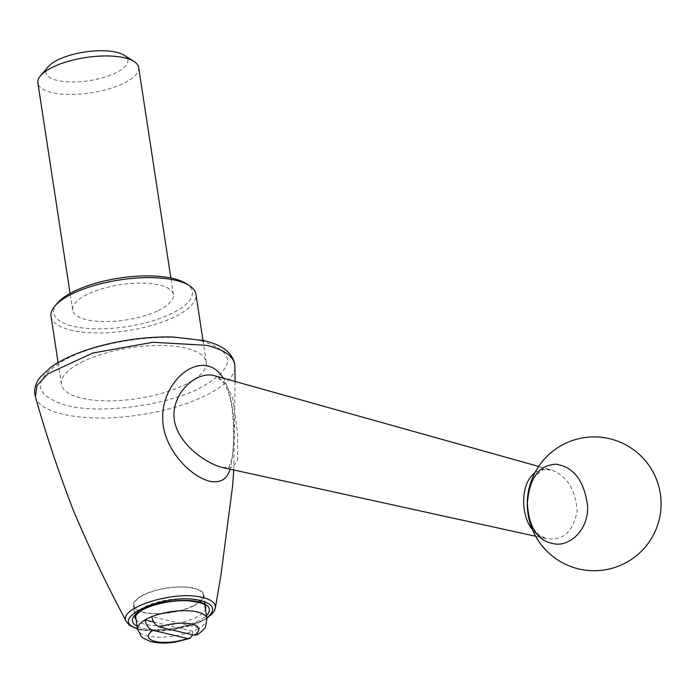 <?xml version="1.0" encoding="UTF-8"?>
<svg xmlns="http://www.w3.org/2000/svg" width="694" height="694" viewBox="0 0 694 694"><rect width="100%" height="100%" fill="white"/><g stroke="black" fill="none" stroke-linecap="round" stroke-linejoin="round"><path stroke-width="0.52" stroke-dasharray="3.47 2.6" d="M57.376 303.131A70.094 24.55 171.3 0 0 85.839 328.279A70.094 24.55 171.3 0 0 171.288 313.723A70.094 24.55 171.3 0 0 185.905 283.456M158.128 310.626A50.983 17.853 171.3 0 0 173.422 294.655A50.983 17.853 171.3 0 0 120.331 284.714A50.983 17.853 171.3 0 0 72.636 310.079A50.983 17.853 171.3 0 0 104.586 321.626A50.983 17.853 171.3 0 0 158.128 310.626M138.661 67.492A50.983 17.853 -8.7 0 1 123.367 83.471A50.983 17.853 -8.7 0 1 69.825 94.462A50.983 17.853 -8.7 0 1 37.875 82.916M124.07 55.182A41.423 14.505 -8.7 0 1 89.11 80.695A41.423 14.505 -8.7 0 1 48.12 66.806M153.686 621.998L192.741 631.184A35.047 12.275 171.3 0 0 199.542 627.923L151.726 616.671M148.117 593.066A35.047 12.275 171.3 0 0 133.977 605.628A35.047 12.275 171.3 0 0 170.481 612.464A35.047 12.275 171.3 0 0 203.273 595.027A35.047 12.275 171.3 0 0 193.557 588.365A35.047 12.275 171.3 0 0 148.117 593.066M206.881 618.623A35.047 12.275 171.3 0 1 199.542 627.923L197.408 634.793M192.68 634.837L192.741 631.184A35.047 12.275 171.3 0 1 157.382 637.118A35.047 12.275 171.3 0 1 137.594 629.232M193.192 606.114A35.689 12.501 171.3 0 0 203.897 594.932A35.689 12.501 171.3 0 0 194.008 588.148A35.689 12.501 171.3 0 0 154.502 590.646A35.689 12.501 171.3 0 0 133.352 605.723A35.689 12.501 171.3 0 0 155.716 613.808A35.689 12.501 171.3 0 0 193.192 606.114M534.935 472.692C539.785 469.231 545.18 468.303 551.14 469.925C566.564 475.485 575.239 489.07 577.156 510.671C573.296 531.882 562.99 541.19 546.239 538.596C540.973 537.451 536.419 534.554 532.558 529.912M222.392 467.487L232.759 467.019L237.634 460.564L237.565 433.273L232.49 397.142L225.576 383.305L214.602 375.732C217.725 376.252 220.97 378.95 224.336 383.834C227.328 387.816 229.861 395.701 231.943 407.491C234.355 428.701 234.234 446.181 231.57 459.914C226.851 469.985 232.264 467.635 222.392 467.487M51.044 316.403A73.286 25.661 171.3 0 0 96.969 332.999A73.286 25.661 171.3 0 0 173.934 317.193A73.286 25.661 171.3 0 0 195.925 294.23M83.41 361.296A73.286 25.661 171.3 0 0 61.428 384.25A73.286 25.661 171.3 0 0 107.353 400.854A73.286 25.661 171.3 0 0 184.318 385.04A73.286 25.661 171.3 0 0 206.3 362.086A73.286 25.661 171.3 0 0 160.375 345.491A73.286 25.661 171.3 0 0 83.41 361.296M35.394 396.768C39.272 414.361 87.392 422.941 138.097 415.116C190.607 407.942 236.411 384.806 234.893 366.267M223.338 378.178C237.114 402.268 235.396 448.836 230.009 469.161M215.322 608.022C214.967 626.439 132.354 639.148 126.369 621.642L126.369 621.642M137.49 628.556C153.799 634.776 193.114 628.738 206.777 617.955M201.225 340.849C236.854 352.118 236.125 368.011 199.039 388.527C163.853 405.999 100.5 414.144 66.416 405.469C30.9 394.218 31.638 378.334 68.645 357.826C103.796 340.355 167.159 332.2 201.225 340.849M136.137 619.751A35.689 12.501 171.3 0 0 160.687 625.563A35.689 12.501 171.3 0 0 194.997 617.912A35.689 12.501 171.3 0 0 205.433 609.15M203.897 594.932L205.702 606.73A35.689 12.501 171.3 0 0 168.538 599.772A35.689 12.501 171.3 0 0 135.157 617.521L133.352 605.723M137.126 626.196A38.873 13.611 171.3 0 0 197.643 621.373A38.873 13.611 171.3 0 0 206.413 615.595M133.977 605.628L135.547 615.899M203.273 595.027L204.843 605.298M535.655 536.271L546.239 538.596L538.683 534.77L533.764 528.949C532.081 526.477 527.709 518.661 527.44 503.306C527.822 491.864 530.398 482.946 535.161 476.552C541.103 470.896 544.079 468.658 544.087 469.821L551.14 469.925L538.674 466.437M206.3 362.086L202.986 340.407M61.428 384.25L58.105 362.58M235.093 381.474L233.731 469.977M173.422 294.655L170.871 277.999M72.636 310.079L70.085 293.423M206.864 618.51L197.859 623.212L170.36 630.299L141.593 630.074L137.568 629.111"/><path stroke-width="1.04" d="M202.986 340.407L195.925 294.23A73.286 25.661 171.3 0 0 189.219 285.546L185.905 283.456A70.094 24.55 171.3 0 0 119.316 278.103A70.094 24.55 171.3 0 0 57.376 303.131L54.843 306.115A73.286 25.661 171.3 0 0 51.044 316.403L58.105 362.58M70.085 293.423L37.875 82.916A50.983 17.853 -8.7 0 1 40.521 75.759A50.983 17.853 -8.7 0 1 53.169 66.945A50.983 17.853 -8.7 0 1 133.994 61.454A50.983 17.853 -8.7 0 1 138.661 67.492L170.871 277.999M40.521 75.759L48.12 66.806A41.423 14.505 -8.7 0 1 58.4 59.649A41.423 14.505 -8.7 0 1 124.07 55.182L133.994 61.454M204.843 605.298L206.881 618.623L205.58 626.561C205.823 627.662 203.099 630.404 197.408 634.793L194.225 635.201L159.75 627.09C155.647 625.65 152.975 622.18 151.726 616.671A35.047 12.275 171.3 0 0 144.933 619.933L153.686 621.998M135.547 615.899L137.594 629.232A35.047 12.275 171.3 0 1 144.933 619.933C146.165 625.433 148.837 628.903 152.949 630.352L187.432 638.463L190 638.35L192.68 634.837M532.558 529.912C527.206 523.181 524.248 514.341 523.675 503.384C523.441 489.07 527.197 478.843 534.935 472.692M538.674 466.437L214.602 375.732C197.226 370.622 173.04 391.581 173.977 416.391L174.385 420.46C178.375 443.908 205.311 463.228 222.392 467.487L535.655 536.271M189.219 285.546A73.286 25.661 171.3 0 0 119.602 279.951A73.286 25.661 171.3 0 0 54.843 306.115M527.405 503.297C528.776 528.151 538.11 541.728 555.417 544.018C571.093 546.013 589.067 528.368 587.54 505.484C584.114 480.612 573.565 466.854 555.903 464.217C538.813 465.18 529.314 478.209 527.405 503.297M230.009 469.161C227.25 479.19 220.536 483.241 209.857 481.306C188.187 475.815 161.797 445.878 162.726 416.868C162.422 388.328 186.643 361.132 207.766 365.946C214.177 367.603 219.365 371.68 223.338 378.178M35.394 396.768L34.7 393.073C34.44 387.365 36.27 382.073 40.209 377.198L50.61 367.456C62.399 359.024 78.318 352.014 98.375 346.445C123.22 339.73 147.935 336.573 172.511 336.972L203.594 340.546C215.331 343.391 230.929 348.431 234.676 363.751L234.893 366.267C234.433 356.837 225.047 349.863 206.743 345.352L153.036 342.255L92.64 353.09L47.912 373.823L37.025 385.569L35.394 396.768C46.16 434.895 58.773 472.649 73.234 510.038C89.387 548.399 107.102 585.597 126.369 621.642L126.369 621.642C116.783 608.144 174.897 589.753 202.787 597.543C211.757 599.772 215.929 603.268 215.322 608.022L214.073 611.423L206.864 618.51M206.777 617.955C216.224 610.2 214.281 604.439 200.939 600.657C167.506 591.435 104.82 619.031 137.49 628.556M206.881 618.623A35.047 12.275 171.3 0 0 187.094 610.737A35.047 12.275 171.3 0 0 151.726 616.671M194.225 635.201A25.487 8.927 171.3 0 0 191.718 624.08A25.487 8.927 171.3 0 0 159.75 627.09M152.949 630.352A25.487 8.927 171.3 0 0 155.456 641.482A25.487 8.927 171.3 0 0 187.432 638.463M205.433 609.15A35.689 12.501 171.3 0 0 205.702 606.73C203.741 606.86 211.123 603.26 186.608 600.674C165.241 600.163 144.499 607.302 139.138 612.169C135.417 615.812 134.089 617.599 135.157 617.521A35.689 12.501 171.3 0 0 136.137 619.751M206.413 615.595A38.873 13.611 171.3 0 0 168.824 601.62A38.873 13.611 171.3 0 0 137.126 626.196M609.497 438.686A66.91 66.91 0 0 0 530.095 523.103A66.91 66.91 0 0 0 642.913 549.657A66.91 66.91 0 0 0 609.497 438.686M234.893 366.267L235.093 381.474M233.731 469.977L232.655 485.644L220.822 575.925L215.322 608.022M137.568 629.111L129.552 625.337L126.369 621.642M137.594 629.232L141.151 636.355L143.216 638.168L150.719 641.629L158.605 642.939L166.43 643.052L174.992 642.21L190 638.35"/></g></svg>
